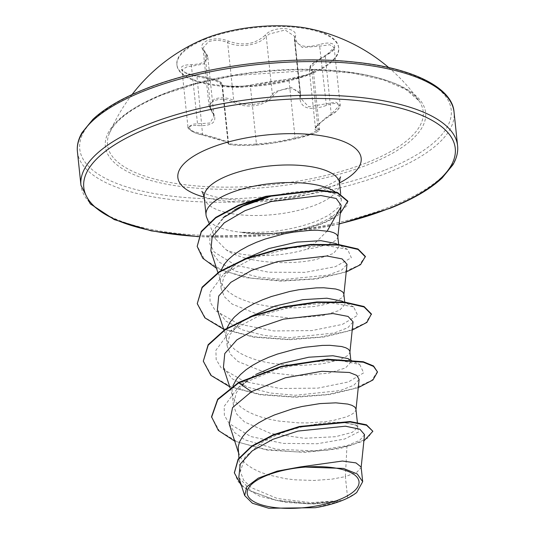 <?xml version="1.0" encoding="UTF-8"?>
<svg xmlns="http://www.w3.org/2000/svg" width="535" height="535" viewBox="0 0 535 535"><rect width="100%" height="100%" fill="white"/><g stroke="black" fill="none" stroke-linecap="round" stroke-linejoin="round"><path stroke-width="0.4" stroke-dasharray="2.67 2.01" d="M205.547 39.135A81.333 29.151 174 0 0 176.945 65.21A81.333 29.151 174 0 0 225.161 86.496A81.333 29.151 174 0 0 310.113 74.285A81.333 29.151 174 0 0 338.722 48.203A81.333 29.151 174 0 0 290.505 26.924A81.333 29.151 174 0 0 205.547 39.135M201.722 39.978A81.333 29.151 174 0 0 176.864 64.494A81.333 29.151 174 0 0 225.081 85.774A81.333 29.151 174 0 0 310.039 73.562A81.333 29.151 174 0 0 338.648 47.488A81.333 29.151 174 0 0 309.243 28.676M265.019 35.337C255.068 44.338 242.87 46.251 228.432 41.075C221.316 38.326 214.341 38.132 207.5 40.486C201.474 43.261 200.224 46.732 203.748 50.899C209.941 59.378 205.748 63.986 191.162 64.722C174.851 64.641 179.653 73.803 196.893 75.709C213.378 78.652 221.383 81.34 220.901 83.781C217.437 86.51 242.83 87.479 251.35 84.958C262.036 82.905 274.241 80.986 287.97 79.213L308.32 74.378C314.379 71.757 315.831 70.098 312.674 69.396C307.23 67.878 311.423 63.277 325.247 55.587C340.802 48.524 335.98 39.376 319.482 44.606C303.699 48.625 295.688 45.93 295.447 36.52C298.182 26.663 272.803 25.687 265.019 35.337A1.291 0.849 -137.7 0 1 266.249 36.527L269.092 34.053L285.128 30.02L294.511 36.24L294.411 39.924L302.355 47.535L319.843 46.157L329.7 44.739L334.134 47.495L325.186 56.342L318.713 59.913L309.243 69.142L313.423 71.663L305.017 76.351L289 80.023L250.36 86.081C242.449 88.141 218.902 87.238 222.119 84.991L222.353 84.336L214.809 80.39L196.78 76.472L186.488 73.643L181.947 69.771L182.488 70.674C183.278 70.994 183.177 73.141 196.9 75.669L202.638 135.007C187.912 132.225 183.819 124.334 197.729 125.605C213.946 126.233 218.614 121.104 211.74 110.223C208.71 106.144 209.767 102.887 214.923 100.453C220.828 98.473 226.807 98.928 232.865 101.811C245.458 109.548 266.29 106.251 273.572 95.424C280.019 86.068 301.874 86.938 299.627 96.44C300.215 108.331 309.13 111.327 326.37 105.435C340.213 99.818 344.326 107.716 331.299 114.831C316.238 124.876 311.577 129.998 317.308 130.199C319.91 130.226 318.613 131.349 313.416 133.563L296.163 138.605C284.687 141.554 263.815 144.818 255.416 144.992C248.106 145.955 226.238 145.112 229.354 143.989C229.876 142.785 220.968 139.795 202.638 135.007M255.416 144.992A1.291 1.077 85.5 0 0 256.432 143.862L261.856 143.52C273.238 142.531 284.312 140.625 295.073 137.803L310.989 133.676L319.469 129.196L315.423 128.005L324.872 118.469L331.259 114.122L340.16 104.786L335.706 102.138L308.641 106.759L300.53 98.139L300.57 93.933L291.174 87.319L275.15 91.659L272.322 94.307C265.527 104.853 245.632 108.003 233.715 100.359C227.148 97.397 220.667 96.989 214.274 99.135L208.984 105.649L214.047 116.349L209.901 123.03L193.616 124.093L187.972 127.062L192.56 131.062L202.852 134.252C220.326 139.033 228.773 141.875 228.191 142.771A1.291 1.277 66.4 0 0 229.354 143.989M187.959 127.062L181.933 69.764L187.564 66.487L191.47 66.28L203.741 63.906L207.861 57.492L202.939 48.117L208.249 41.85C214.595 39.677 221.062 39.918 227.642 42.579C239.613 48.337 258.953 45.308 266.249 36.527L272.322 94.307A1.291 0.789 37.9 0 0 273.572 95.424M367.371 162.493A158.721 56.877 174 0 0 419.019 100.901L419.019 100.901A158.721 56.877 174 0 0 163.322 93.899A158.721 56.877 174 0 0 109.361 133.449A158.721 56.877 174 0 0 187.752 185.077A158.721 56.877 174 0 0 367.371 162.493M206.65 217.391A68.059 24.389 174 0 0 242.903 232.464L242.877 232.223A67.41 24.155 174 0 0 322.418 223.041A67.41 24.155 174 0 0 333.766 217.538L333.813 218.019L328.677 218.768C335.017 214.943 338.889 211.318 340.307 207.894L341.109 205.259M242.903 232.464L242.335 232.618A67.41 24.155 174 0 0 322.465 223.523A67.41 24.155 174 0 0 333.813 218.019L340.253 213.612M242.877 232.223C269.359 233.454 294.163 229.662 317.288 220.855L328.737 215.237L338.488 207.533L341.377 200.491L341.21 199.588A68.059 24.389 174 0 0 335.164 191.891M327.233 231.02L315.764 242.368L307.358 249.042A60.763 21.774 174 0 1 226.352 249.965L215.344 238.804L215.765 227.362L225.509 215.873L234.557 209.894M242.335 232.618C269.072 235.38 294.063 232.585 317.315 224.225L328.677 218.768M335.779 243.512L338.922 246.929L333.452 253.456L316.807 259.288C290.525 265.674 245.511 263.213 226.352 249.965M337.832 236.544L337.552 238.088L335.873 240.182L332.743 242.275L328.249 244.288L315.59 247.725L307.358 249.042M361.138 467.022L361.138 467.557L356.865 472.224L345.376 476.618L347.616 497.945A60.763 21.774 -6 0 1 342.139 500.345A60.763 21.774 -6 0 1 341.858 500.459L310.888 502.646L277.337 498.5L251.269 487.632L243.599 480.122L240.349 471.663L244.97 457.104L260.786 443.281C284.366 428.167 324.591 420.497 344.386 422.623L355.635 424.83L357.875 427.271L352.244 432.374L335.452 436.72L304.361 438.265L270.697 433.47L244.408 421.894L236.651 414.003L233.36 405.196L236.356 392.563L247.397 380.231L253.677 375.677L246.495 381.957L237.593 388.089L224.172 406.353L224.386 415.307L229.207 423.559L250.841 436.56L283.008 443.388L317.181 443.749L344.647 439.028L358.791 431.839L356.671 425.352L344.386 422.623M229.254 424.195L234.718 432.654L245.037 439.89L276.722 449.266L314.526 450.871L346.974 445.722L345.376 476.618L331.927 479.146L314.105 480.457L294.939 479.815L285.423 478.678L267.674 474.746L259.87 471.977L253.042 468.713L247.344 464.995L242.923 460.882L239.887 456.435L238.135 450.624M355.976 409.148L355.695 410.699L354.016 412.793L350.886 414.886L346.386 416.899L333.733 420.336L325.875 421.607L308.06 422.924L298.53 422.864L279.37 421.139L270.208 419.453L261.622 417.213L253.824 414.444L246.989 411.174L241.298 407.456L236.878 403.343L233.835 398.896L232.778 396.348L232.09 393.085L232.136 389.319L232.932 385.889M347.877 358.59L351.02 361.988L345.49 367.96L328.778 373.169L297.821 375.784L264.243 372.059L238.068 361.553L230.378 354.217L227.128 345.924L229.856 334.596L239.927 323.481L247.631 318.144M349.93 351.615L349.643 353.167L347.964 355.253L344.841 357.347L340.34 359.359L327.681 362.797L319.83 364.067L302.014 365.385L292.484 365.325L273.325 363.606L264.163 361.914L255.576 359.674L247.772 356.905L240.944 353.642L235.253 349.917L230.832 345.804L227.79 341.363L226.733 338.809L226.037 335.552L226.091 331.787L226.954 328.149M341.838 301.058L344.968 304.455L339.424 310.427L322.725 315.637L291.749 318.251L258.204 314.526L232.029 304.027L224.325 296.671L221.089 288.385L223.811 277.063L233.889 265.935L241.586 260.605M343.878 294.076L343.597 295.628L341.918 297.721L338.795 299.814L334.295 301.82L321.635 305.264L313.784 306.535L295.969 307.846L286.432 307.792L267.279 306.067L258.117 304.375L249.531 302.135L241.726 299.366L234.898 296.102L229.201 292.384L224.78 288.271L221.744 283.824L220.687 281.276L219.992 278.013L220.046 274.248L220.908 270.61M346.974 445.722L359.714 440.358L364.542 434.634M238.817 477.467L251.617 491.424L277.163 500.653L309.056 503.93L338.869 501.542L315.336 507.708M356.725 492.481L347.616 497.945M349.776 359.54L359.734 364.482L340.387 360.51L310.467 361.887L276.655 369.257L246.495 381.957L238.69 382.371M211.539 416.772L219.39 431.043L238.449 442.271L265.627 449.38L296.678 451.948L326.872 450.243L351.756 445.18L367.772 438.145L372.815 430.802M234.37 472.699L238.088 481.6L246.682 489.371L275.137 500.131L310.474 503.549L341.858 500.459M234.725 441.168L267.119 450.089L304.856 452.369L339.578 448.671L363.887 440.96M241.512 485.813L259.883 496.279L285.603 502.418L313.557 503.99L338.387 501.636L341.738 500.492M338.869 501.542L338.387 501.636M210.85 250.815L219.283 262.19L235.734 271.185L258.01 277.063L283.082 279.497L328.049 275.144L341.825 269.961L347.014 264.297M217.377 309.818L225.75 321.007L242.148 329.814L264.35 335.492L289.328 337.739L334.134 333.037L347.87 327.681L353.053 321.856M223.423 367.351L231.782 378.533L248.16 387.34L270.349 393.024L295.34 395.278L340.173 390.57L353.916 385.213L359.105 379.395M268.042 197.275C302.991 187.752 338.595 189.283 341.21 199.588M359.734 364.482L363.686 372.835L348.419 381.95L317.843 388.136L279.959 388.477L244.709 381.615L221.329 368.107L216.167 359.527L215.899 350.264L229.729 331.573L259.428 315.57L296.718 305.518L331.325 302.837L353.682 306.943L357.641 315.296L342.373 324.411L311.805 330.597L273.92 330.944L238.67 324.083L215.284 310.567L210.115 301.994L209.847 292.732L223.677 274.04L253.369 258.037L290.659 247.979L325.26 245.297L347.623 249.404L351.341 257.743L335.438 266.644L305.144 272.362L268.63 272.228L235.52 265.206L214.241 252.065L209.814 243.9L209.907 235.186L223.021 217.839M377.463 371.504L371.798 380.332L353.909 388.637L326.457 394.609L293.561 396.789L260.184 394.302L231.341 386.972L211.365 375.369L203.246 360.717M371.41 313.971L365.753 322.799L347.864 331.105L320.411 337.077L287.529 339.257L254.152 336.769L225.309 329.44L205.326 317.843L197.201 303.198M365.365 256.432L359.159 265.166L341.123 273.198L314.152 278.815L282.366 280.681L250.527 278.06L223.322 270.884L204.671 259.776L197.127 245.933M347.817 201.107L346.867 205.627L333.766 217.538L328.737 215.237M358.249 387.648L330.396 394.516L295.715 397.264L260.124 394.763L229.696 386.778M352.204 330.115L324.35 336.976L289.669 339.732L254.078 337.231L223.643 329.246M346.212 272.001L317.008 278.909L281.062 281.142L245.311 277.591L216.494 268.282M191.162 64.722A1.291 0.535 -90.4 0 1 191.47 66.28L197.542 124.06A1.291 0.562 94.7 0 0 197.729 125.605M203.748 50.899A1.291 0.956 136.6 0 1 204.537 51.126A1.291 0.956 136.6 0 1 204.745 51.694L210.817 109.474A1.291 0.896 -39.5 0 0 210.971 109.983A1.291 0.896 -39.5 0 0 211.74 110.223M228.432 41.075A1.291 0.622 -66.3 0 0 227.642 42.579L233.715 100.359A1.291 0.568 118.1 0 1 232.865 101.811M299.627 96.44A1.291 0.99 6.8 0 0 300.55 95.404L294.477 37.631A1.291 1.05 -171.4 0 1 295.447 36.52M326.37 105.435L319.482 44.606M331.299 114.831L325.247 55.587M317.308 130.199A1.291 1.184 -93.5 0 0 317.991 128.688L311.918 70.914A1.291 1.17 97.9 0 1 312.674 69.396M296.163 138.605A1.291 0.856 77.9 0 1 296.109 138.618A1.291 0.856 77.9 0 1 295.073 137.803L289 80.023A1.291 0.836 -95.9 0 0 288.104 79.18A1.291 0.836 -95.9 0 0 287.97 79.213M187.966 127.083C187.451 127.878 188.902 129.356 192.312 131.516C194.519 132.493 194.666 132.994 202.638 135.041L223.75 141.153L228.726 143.112L228.472 142.537L228.044 142.985C227.816 143.948 229.067 144.564 231.802 144.825C238.149 145.573 246.033 145.627 255.462 144.992L274.435 142.945L296.109 138.618C304.529 136.766 311.216 134.686 316.185 132.372C319.101 130.774 320.191 129.717 319.469 129.196L313.443 71.422C315.008 70.988 312.754 72.171 306.702 74.967C300.235 77.16 294.036 78.571 288.104 79.18L251.149 84.978A1.291 1.063 -102.9 0 1 251.35 84.958M222.119 84.991L228.191 142.771C224.82 144.37 248.514 145.286 256.432 143.862L250.36 86.081A1.291 1.063 -102.9 0 1 251.149 84.978C244.067 86.255 237.58 86.737 231.682 86.416C219.965 85.58 222.206 84.664 221.798 84.864L222.119 84.991A1.291 1.264 -137.6 0 0 220.901 83.781M207.861 57.499L214.047 116.356C214.736 116.456 213.706 114.329 210.971 109.983L208.984 105.656L202.939 48.117L204.537 51.126C209.486 57.92 207.119 56.329 207.861 57.492L207.861 57.492M196.893 75.709L196.9 75.669C207.587 77.174 217.879 80.604 218.507 81.079C221.196 82.236 222.473 83.32 222.353 84.336L228.472 142.537M161.978 94.715A161.022 57.706 174 0 0 143.139 178.148A161.022 57.706 174 0 0 368.989 164.305A161.022 57.706 174 0 0 387.828 80.865A161.022 57.706 174 0 0 161.978 94.715M385.541 169.869A186.768 66.935 174 0 0 407.389 73.088A186.768 66.935 174 0 0 145.426 89.151A186.768 66.935 174 0 0 123.578 185.926A186.768 66.935 174 0 0 385.541 169.869M77.421 151.699A189.35 67.858 174 0 0 189.671 201.247A189.35 67.858 174 0 0 387.454 172.825A189.35 67.858 174 0 0 454.048 112.116M457.579 145.674A189.35 67.858 -6 0 1 390.978 206.39A189.35 67.858 -6 0 1 193.202 234.811A189.35 67.858 -6 0 1 80.952 185.264M339.551 183.13A68.059 24.389 -6 0 1 315.617 204.952A68.059 24.389 -6 0 1 244.528 215.164A68.059 24.389 -6 0 1 204.183 197.355M339.531 182.896A92.154 33.023 -6 0 1 328.757 187.778A92.154 33.023 -6 0 1 204.156 197.127M339.203 223.837A186.768 66.935 -6 0 1 198.545 236.517M176.864 64.494L176.945 65.21M315.423 127.999L309.237 69.142C311.537 64.956 305.966 67.142 325.12 55.566C335.886 49.701 333.726 47.588 334.134 47.488L340.153 104.786C340.808 107.074 337.893 110.431 331.412 114.844C314.226 125.986 314.975 129.196 315.423 128.059L315.423 128.005M300.57 93.933L294.511 36.246L294.417 39.911L300.53 98.126L300.57 93.953M132.051 94.561A177.988 177.988 0 0 0 109.361 133.449C114.824 120.168 132.593 107.261 162.68 94.715L196.82 83.607L235.54 75.462L316.225 70.058L352.812 73.148L383.495 79.869L406.085 89.566L419.019 100.901A177.988 177.988 0 0 0 388.738 67.584M201.829 191.583L205.901 193.857C209.165 195.335 213.913 196.693 220.152 197.93C247.371 203.674 295.715 198.92 322.204 187.765C332.656 183.171 338.682 179.733 340.273 177.439L340.655 176.991M215.344 238.804L208.851 222.807M341.377 200.491L340.655 193.63M338.922 246.929L338.675 244.555M357.882 427.271L357.367 422.382M351.02 361.988L350.773 359.634M344.968 304.455L344.721 302.094M240.349 471.663L238.911 458M233.36 405.196L232.09 393.085M227.128 345.924L226.037 335.552M221.082 288.385L219.992 278.013M217.879 272.569L220.687 281.276M223.924 330.108L226.733 338.809M230.043 387.868L232.778 396.348M238.309 452.276L238.831 453.881M229.729 331.573L239.927 323.481M353.682 306.943L343.724 302.001M223.677 274.04L233.889 265.935M347.623 249.404L337.679 244.462M339.177 224.045L268.777 235.36L198.465 236.717M247.397 380.224L237.593 388.089M356.671 425.352L355.635 424.83M228.044 142.985L221.978 85.299M338.648 47.488L338.722 48.203"/><path stroke-width="0.8" d="M388.738 67.584A177.988 177.988 0 0 0 309.243 28.676A81.333 29.151 174 0 0 205.473 38.413A81.333 29.151 174 0 0 201.722 39.978A177.988 177.988 0 0 0 132.051 94.561M266.978 475.368A56.208 20.143 -6 0 1 345.817 470.539A56.208 20.143 -6 0 1 339.243 499.663A56.208 20.143 -6 0 1 260.405 504.492A56.208 20.143 -6 0 1 266.978 475.368M340.307 207.894L327.233 231.02M335.164 191.891A68.059 24.389 174 0 0 229.97 193.115A68.059 24.389 174 0 0 206.028 214.936A68.059 24.389 174 0 0 206.65 217.391L208.851 222.807M243.612 259.408L268.965 248.528L296.738 242.134L320.806 240.67L335.779 243.512L337.679 244.462M220.908 270.61L224.245 264.31L228.438 259.421L233.902 254.7L240.496 250.233L248.046 246.08L256.372 242.322L265.253 239.011L283.824 233.902L293.04 232.163L310.18 230.338L317.683 230.231L329.6 231.461L333.72 232.698L336.455 234.27L337.745 236.089L338.675 244.555M238.911 458L238.182 446.859L239.56 441.89L242.388 436.921L246.582 432.033L252.045 427.311L258.632 422.844L266.189 418.691L274.508 414.933L292.625 408.807L301.967 406.513L320.037 403.584L335.826 402.842L347.743 404.072L351.856 405.309L354.598 406.881L355.889 408.7L357.367 422.382M255.697 374.487L281.036 363.613L308.822 357.213L332.91 355.748L347.877 358.59L349.776 359.54M232.932 385.889L236.336 379.382L240.536 374.493L246 369.779L252.587 365.305L260.137 361.158L268.463 357.4L277.351 354.09L295.915 348.981L305.131 347.235L322.277 345.416L329.774 345.309L341.698 346.54L345.811 347.777L348.553 349.342L349.843 351.167L350.773 359.634M249.658 316.947L274.983 306.073L302.817 299.667L326.852 298.209L341.838 301.058L343.724 302.001M226.954 328.149L230.291 321.849L234.49 316.961L239.947 312.239L246.541 307.765L254.092 303.619L262.417 299.861L271.305 296.55L289.87 291.441L299.085 289.702L316.232 287.877L323.728 287.77L335.646 289L339.765 290.237L342.507 291.802L343.791 293.628L344.721 302.094M361.138 467.557L364.542 434.634L359.894 429.224L345.47 426.201L297.908 431.076L272.696 439.395L252.252 450.851L240.242 464.086L238.817 477.467L244.655 495.537L252.366 503.214L268.737 508.25L315.336 507.708A60.442 21.661 -6 0 0 356.725 492.481L362.683 481.681L357.253 473.977L343.49 468.433L300.362 466.915L277.183 471.114L258.298 478.116L246.836 486.736L244.655 495.537M300.362 466.915L342.42 461.036L355.976 462.902L361.138 467.022L362.683 481.681M211.586 417.246L217.745 399.692L238.744 382.853L238.69 382.371L217.691 399.21L211.539 416.772L218.34 430.448L234.725 441.168M363.887 440.96L372.862 431.277L366.475 424.797L350.091 421.533L299.406 426.475L273.151 434.794L251.671 446.103L238.115 459.15L234.37 472.699M372.862 431.277L366.529 425.271L350.144 422.015L299.46 426.957L273.198 435.276L251.724 446.578L238.169 459.625L234.39 472.94L241.512 485.813M358.249 387.648L372.955 379.957L377.509 371.986L373.57 366.435L363.318 362.208L327.567 359.701L281.29 366.776L238.744 382.853L251.457 391.687L232.558 407.583L229.254 424.195L238.309 452.276M341.109 205.259L336.194 198.465L320.833 195.516L271.071 201.561L245.07 210.636L224.245 222.841L212.148 236.784L210.85 250.815L217.879 272.569M343.878 294.624L347.008 264.297L342.086 258.9L326.905 255.998L277.438 261.595L251.577 270.409L230.826 282.34L218.728 296.029L217.377 309.818L223.924 330.108M349.93 352.164L353.053 321.856L348.104 316.439L332.904 313.537L283.47 319.134L257.596 327.962L236.845 339.906L224.76 353.588L223.423 367.351L230.043 387.868M355.976 409.703L359.105 379.395L356.852 375.436L349.415 372.487L321.843 371.277L285.255 377.817L251.457 391.687M234.557 209.894C244.141 204.597 255.302 200.398 268.042 197.275L243.124 206.022L223.021 217.839L225.509 215.873M238.69 382.371L281.243 366.301L327.514 359.219L363.272 361.727L373.524 365.953L377.509 371.986M229.696 386.778L210.93 375.389L203.293 361.199L208.155 344.701L225.295 329.206L251.992 316.045L284.125 306.669L316.747 301.967L344.828 302.108L364.047 306.515L371.41 313.971L366.903 322.418L352.204 330.115M223.643 329.246L204.885 317.864L197.248 303.673L202.096 287.175L219.23 271.68L245.919 258.512L278.053 249.136L310.681 244.435L338.769 244.569L357.995 248.976L365.365 256.432L360.563 264.644L346.212 272.001M216.494 268.282L202.772 258.245L197.181 246.414L201.24 231.414L215.759 217.377L238.409 205.279L265.835 196.312L319.114 190.025L337.545 192.52L347.817 201.107L340.253 213.612M203.293 361.199L208.202 345.182L225.342 329.68L252.038 316.519L284.172 307.15L316.794 302.449L344.881 302.583L364.094 306.99L371.464 314.453M197.248 303.673L202.15 287.656L219.276 272.154L245.973 258.993L278.106 249.618L310.728 244.91L338.822 245.05L358.049 249.45L365.418 256.907M197.181 246.414L201.294 231.896L215.806 217.852L238.463 205.761L265.888 196.786L319.161 190.507L337.598 193.001L347.87 201.581M454.048 112.116A189.35 67.858 174 0 0 341.798 62.568A189.35 67.858 174 0 0 144.022 90.99A189.35 67.858 174 0 0 77.421 151.699L80.952 185.264A189.35 67.858 -6 0 1 147.546 124.548A189.35 67.858 -6 0 1 345.329 96.126A189.35 67.858 -6 0 1 457.579 145.674L454.048 112.116C452.543 88.415 414.304 68.105 355.26 62.18C289.448 54.757 201.802 65.986 144.724 89.144C121.973 98.239 104.693 108.317 92.883 119.379L82.076 132.58C78.304 139.127 76.752 145.5 77.421 151.699M198.545 236.517A186.768 66.935 -6 0 1 149.459 127.504A186.768 66.935 -6 0 1 411.422 111.447A186.768 66.935 -6 0 1 389.574 208.229A186.768 66.935 -6 0 1 339.203 223.837M206.028 214.936L204.183 197.355A68.059 24.389 -6 0 1 228.117 175.534A68.059 24.389 -6 0 1 299.205 165.322A68.059 24.389 -6 0 1 339.551 183.13C339.859 178.683 340.227 176.637 340.655 176.991M204.156 197.127A92.154 33.023 -6 0 1 210.275 147.954A92.154 33.023 -6 0 1 334.375 138.471A92.154 33.023 -6 0 1 339.531 182.896M339.177 224.045L390.276 208.229C413.027 199.134 430.307 189.056 442.117 177.995L452.924 164.8C456.696 158.253 458.248 151.88 457.579 145.674M204.183 197.355C202.959 193.068 202.17 191.149 201.829 191.583M340.655 193.63L339.551 183.13M234.343 472.458L234.39 472.94M341.116 205.259L337.832 237.092M198.465 236.717L151.338 230.879L114.256 219.597L90.288 203.862L80.952 185.264"/></g></svg>
